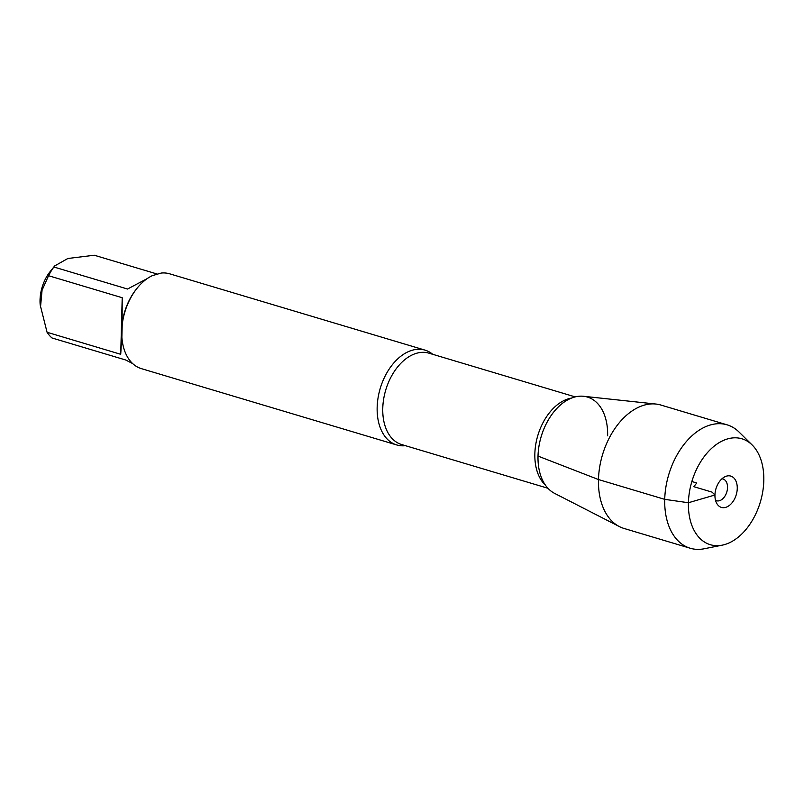 <?xml version="1.0" encoding="UTF-8"?>
<svg xmlns="http://www.w3.org/2000/svg" width="804" height="804" viewBox="0 0 804 804"><rect width="100%" height="100%" fill="white"/><g stroke="black" fill="none" stroke-linecap="round" stroke-linejoin="round"><path stroke-width="1.21" d="M405.447 445.677A49.476 31.999 -73.4 0 1 396.734 444.954A49.476 31.999 -73.4 0 1 377.156 407.387A49.476 31.999 -73.4 0 1 425.075 350.142A49.476 31.999 -73.4 0 1 432.753 354.323M425.075 350.142L169.664 273.812A49.476 31.999 106.6 0 0 161.202 273.058L152.247 275.671A49.476 31.999 106.6 0 0 137.002 288.324A49.476 31.999 106.6 0 0 122.208 324.695L121.876 337.238A49.476 31.999 106.6 0 0 121.987 338.564A49.476 31.999 106.6 0 0 141.333 368.624L396.734 444.954M132.68 363.599L125.675 359.991L52.019 337.981A47.496 30.723 -73.4 0 1 47.064 332.273L40.2 304.997A32.964 21.326 -73.4 0 1 45.456 278.928A32.964 21.326 -73.4 0 1 50.2 271.521L54.682 265.923L67.848 258.496L94.269 255.23L157.132 274.023M40.461 307.651L42.059 290.254L48.552 275.712A47.496 30.723 -73.4 0 1 53.878 267.008L54.682 265.923M47.064 332.273L120.721 354.293L121.786 336.293A47.496 30.723 106.6 0 0 121.876 337.439L121.987 338.564M137.002 288.324L136.298 289.209A47.496 30.723 106.6 0 0 122.107 324.002L122.208 297.721L48.552 275.712M53.878 267.008L127.534 289.028L147.313 278.546M122.208 324.695L122.107 324.002M121.786 336.293L121.876 337.238M607.623 435.798A51.014 32.994 106.6 0 0 586.166 396.724A51.014 32.994 106.6 0 0 547.343 421.718A51.014 32.994 106.6 0 0 538.228 452.21A51.014 32.994 106.6 0 0 538.017 456.089A51.014 32.994 -73.4 0 1 583.553 396.282L655.953 404.05A64.4 41.647 -73.4 0 1 660.848 405.035L727.087 424.834A64.4 41.647 -73.4 0 1 739.047 432.039L752.182 444.994A55.255 35.738 106.6 0 0 691.862 481.516A55.255 35.738 106.6 0 0 722.243 545.152A55.255 35.738 106.6 0 0 763.8 480.762A55.255 35.738 106.6 0 0 752.182 444.994M122.208 297.721L120.721 354.293M722.243 545.152L704.163 548.77A64.4 41.647 -73.4 0 1 690.214 548.238L623.964 528.439A64.4 41.647 -73.4 0 1 619.341 526.57L554.549 493.344A51.014 32.994 -73.4 0 1 538.017 456.089L598.477 479.546A64.4 41.647 -73.4 0 1 655.953 404.05M619.341 526.57A64.4 41.647 -73.4 0 1 598.477 479.546L664.717 499.344L688.405 502.741L714.947 495.003L712.042 492.118L693.812 486.671L696.766 482.983L691.862 481.516M690.214 548.238A64.4 41.647 -73.4 0 1 668.747 474.611A64.4 41.647 -73.4 0 1 727.087 424.834M721.952 478.792A11.346 7.347 -73.4 0 1 723.027 478.983A11.346 7.347 -73.4 0 1 726.816 491.968A11.346 7.347 -73.4 0 1 716.535 500.741A11.346 7.347 -73.4 0 1 715.53 500.309M737.258 488.5A16.341 10.573 106.6 0 0 725.228 476.611A16.341 10.573 106.6 0 0 714.947 495.003A16.341 10.573 106.6 0 0 717.057 503.927A16.341 10.573 106.6 0 0 729.349 505.455A16.341 10.573 106.6 0 0 737.258 488.5M575.222 396.895L428.944 353.177A47.677 30.833 106.6 0 0 382.764 408.342A47.677 30.833 106.6 0 0 401.638 444.542L547.916 488.259M545.464 485.214A47.677 30.833 -73.4 0 1 534.851 453.798A47.677 30.833 -73.4 0 1 571.503 398.091"/></g></svg>
